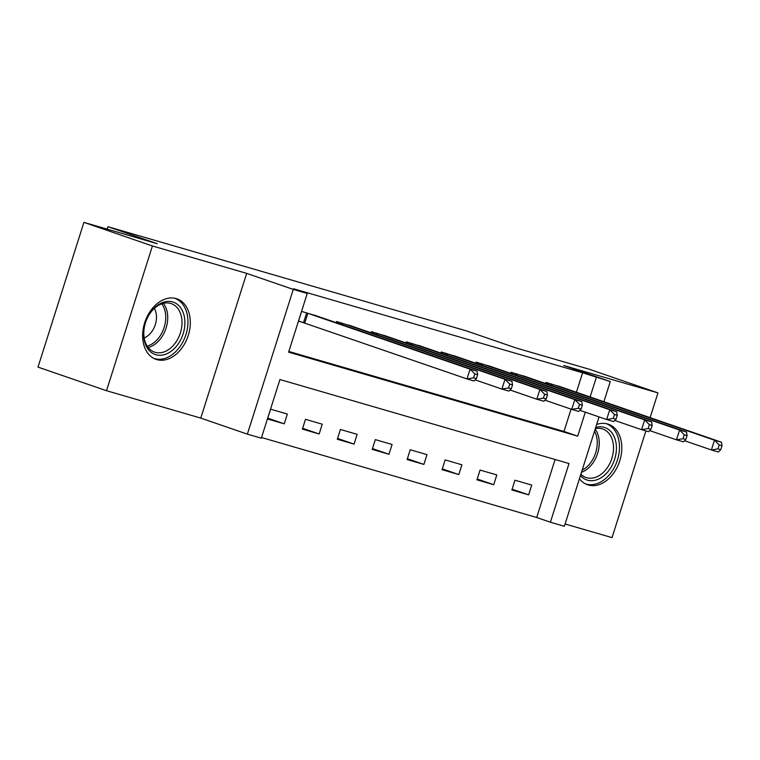 <?xml version="1.0" encoding="UTF-8"?>
<svg xmlns="http://www.w3.org/2000/svg" width="760" height="760" viewBox="0 0 760 760"><rect width="100%" height="100%" fill="white"/><g stroke="black" fill="none" stroke-linecap="round" stroke-linejoin="round"><path stroke-width="1.14" d="M156.798 359.603A32.015 22.677 109 0 0 188.09 335.948A32.015 22.677 109 0 0 176.899 298.822A32.015 22.677 109 0 0 176.149 298.585A32.015 22.677 109 0 0 144.856 322.231A32.015 22.677 109 0 0 156.047 359.366A32.015 22.677 109 0 0 156.798 359.603M579.433 478.762A32.015 22.677 109 0 0 587.556 484.776A32.015 22.677 109 0 0 588.306 485.013A32.015 22.677 109 0 0 619.6 461.358A32.015 22.677 109 0 0 608.408 424.232A32.015 22.677 109 0 0 607.667 423.994A32.015 22.677 109 0 0 596.657 424.469M599.051 416.908L564.366 526.271L550.401 522.215L569.012 463.543L279.937 379.525L261.326 438.197L247.361 434.14L293.274 289.417L307.24 293.474L288.62 352.146L577.695 436.154L585.304 412.176M200.773 418.095L246.686 273.372L152.418 245.974L83.913 222.376L38 367.108L106.514 390.706L200.773 418.095L247.361 434.14M565.089 523.982L612.038 537.624L645.886 430.93M261.535 437.522L536.693 517.494L550.401 522.215M152.418 245.974L106.514 390.706M650.104 417.639L657.951 392.891L563.683 365.503L610.27 381.539L603.877 401.717M83.913 222.376L157.225 243.684L107.901 226.698L466.792 330.999L516.125 347.994L589.437 369.293L657.951 392.891M536.693 517.494L555.094 459.496M531.725 485.079L514.966 480.206L511.869 489.981L528.628 494.855L531.725 485.079M496.812 474.933L480.054 470.06L476.957 479.835L493.715 484.709L496.812 474.933M461.899 464.787L445.141 459.914L442.044 469.69L458.802 474.563L461.899 464.787M426.987 454.641L410.229 449.768L407.132 459.543L423.89 464.417L426.987 454.641M392.074 444.495L375.316 439.622L372.219 449.397L388.977 454.271L392.074 444.495M357.162 434.349L340.404 429.476L337.307 439.251L354.065 444.125L357.162 434.349M322.249 424.194L305.491 419.33L302.394 429.105L319.152 433.979L322.249 424.194M287.346 414.048L270.588 409.184L267.482 418.959L284.24 423.833L287.346 414.048M576.422 392.264L582.606 372.77L293.531 288.752L307.24 293.474M288.838 351.471L563.996 431.442L571.064 409.146M562.675 387.524L545.994 382.413L545.633 383.534M527.763 377.378L511.081 372.267L510.72 373.388M492.85 367.232L476.168 362.121L475.808 363.242M457.938 357.086L441.256 351.975L440.895 353.096M423.026 346.94L406.344 341.829L405.983 342.95M388.113 336.794L371.431 331.683L371.07 332.804M353.2 326.648L336.519 321.537L336.167 322.658M318.288 316.502L301.606 311.391L298.499 321.166L303.05 322.487M107.901 226.698L107.131 229.121M246.686 273.372L293.274 289.417M582.606 372.77L610.27 381.539M590.121 396.976L596.306 377.483M563.996 431.442L577.695 436.154M512.126 489.174L528.628 494.855M267.738 418.152L284.24 423.833M302.651 428.298L319.152 433.979M337.563 438.444L354.065 444.125M372.476 448.59L388.977 454.271M407.388 458.736L423.89 464.417M442.301 468.882L458.802 474.563M477.213 479.028L493.715 484.709M720.755 449.673L722 445.769L719.207 444.952L717.962 448.865L720.755 449.673L718.361 451.991L711.379 449.967L714.476 440.183L550.534 383.733M719.207 444.952L714.476 440.183L721.458 442.215L558.201 385.966M717.962 448.865L711.379 449.967L684.598 440.743M722 445.769L721.458 442.215M685.843 439.527L687.087 435.623L684.294 434.805L683.05 438.719L685.843 439.527L683.449 441.845L676.466 439.822L679.573 430.036L515.622 373.587M684.294 434.805L679.573 430.036L686.546 432.07L523.288 375.82M683.05 438.719L676.466 439.822L649.686 430.597M687.087 435.623L686.546 432.07M650.931 429.381L652.175 425.476L649.382 424.659L648.137 428.573L650.931 429.381L648.536 431.699L641.554 429.675L644.66 419.89L480.709 363.441M649.382 424.659L644.66 419.89L651.643 421.923L488.376 365.674M648.137 428.573L641.554 429.675L614.774 420.451M652.175 425.476L651.643 421.923M616.028 419.235L617.262 415.33L614.469 414.513L613.234 418.427L616.028 419.235L613.624 421.553L606.642 419.529L609.748 409.744L445.797 353.295M614.469 414.513L609.748 409.744L616.731 411.777L453.463 355.528M613.234 418.427L606.642 419.529L579.861 410.305M617.262 415.33L616.731 411.777M581.115 409.089L582.35 405.184L579.557 404.367L578.322 408.281L581.115 409.089L578.711 411.407L571.729 409.374L574.836 399.599L410.884 343.149M579.557 404.367L574.836 399.599L581.818 401.631L418.551 345.382M578.322 408.281L571.729 409.374L544.948 400.149M582.35 405.184L581.818 401.631M595.726 427.414A27.712 19.617 -71 0 1 615.4 440.125A27.712 19.617 -71 0 1 607.933 471.694A27.712 19.617 -71 0 1 580.44 475.599M580.868 474.221A25.66 18.164 109 0 0 586.064 477.536A25.66 18.164 109 0 0 605.663 469.889A25.66 18.164 109 0 0 602.775 429.02A25.66 18.164 109 0 0 595.327 428.649M585.438 483.825L585.2 483.749A31.816 22.524 109 0 0 585.438 483.825A31.816 22.524 109 0 0 609.729 474.354A31.816 22.524 109 0 0 606.157 423.671A31.816 22.524 109 0 0 605.91 423.586L606.157 423.671M155.905 354.74A27.712 19.617 -71 0 1 145.426 322.858A27.712 19.617 -71 0 1 172.653 301.938A27.712 19.617 -71 0 1 183.131 333.82A27.712 19.617 -71 0 1 155.905 354.74M170.667 303.42A25.66 18.164 109 0 0 145.588 322.373A25.66 18.164 109 0 0 154.555 352.127A25.66 18.164 109 0 0 155.154 352.317A25.66 18.164 109 0 0 180.234 333.365A25.66 18.164 109 0 0 171.266 303.61A25.66 18.164 109 0 0 170.667 303.42M153.681 358.33A31.816 22.524 109 0 0 153.919 358.416A31.816 22.524 109 0 0 154.66 358.653A31.816 22.524 109 0 0 185.754 335.151A31.816 22.524 109 0 0 174.638 298.262A31.816 22.524 109 0 0 174.391 298.176M154.346 308.427A18.268 12.939 -71 0 1 144.191 337.915M546.202 398.943L547.438 395.038L544.644 394.221L543.409 398.135L546.202 398.943L543.799 401.261L536.817 399.228L539.923 389.452L375.972 333.003M544.644 394.221L539.923 389.452L546.906 391.485L383.648 335.236M543.409 398.135L536.817 399.228L510.036 390.003M547.438 395.038L546.906 391.485M511.29 388.797L512.525 384.892L509.732 384.075L508.497 387.99L511.29 388.797L508.886 391.115L501.904 389.082L505.01 379.306L341.059 322.858M509.732 384.075L505.01 379.306L511.993 381.339L348.735 325.09M508.497 387.99L501.904 389.082L475.123 379.858M512.525 384.892L511.993 381.339M476.377 378.651L477.612 374.737L474.82 373.93L473.584 377.844L476.377 378.651L473.974 380.969L466.991 378.936L470.098 369.16L306.147 312.712M474.82 373.93L470.098 369.16L477.08 371.193L313.823 314.944M473.584 377.844L466.991 378.936L298.556 321.014M477.612 374.737L477.08 371.193M552.244 384.313L551.817 385.662M551.019 383.895L550.591 385.244M517.332 374.167L516.904 375.516M516.106 373.749L515.688 375.098M482.419 364.021L481.992 365.37M481.194 363.603L480.776 364.952M447.507 353.875L447.079 355.224M446.281 353.457L445.863 354.806M412.594 343.719L412.167 345.078M411.378 343.311L410.951 344.66M595.175 429.134A25.66 18.164 -71 0 1 591.385 464.977A25.66 18.164 -71 0 1 581.476 472.33M582.16 470.164A24.814 17.575 109 0 0 589.665 463.961A24.814 17.575 109 0 0 594.529 431.176M163.371 303.344A25.66 18.164 -71 0 1 165.813 328.861A25.66 18.164 -71 0 1 148.171 347.472M147.202 346.104A24.814 17.575 109 0 0 163.894 328.206A24.814 17.575 109 0 0 161.766 303.829M377.691 333.573L377.255 334.932M376.466 333.165L376.038 334.514M342.779 323.427L342.342 324.786M341.553 323.019L341.126 324.368M307.866 313.281L304.76 323.066M306.641 312.873L303.534 322.648"/></g></svg>
